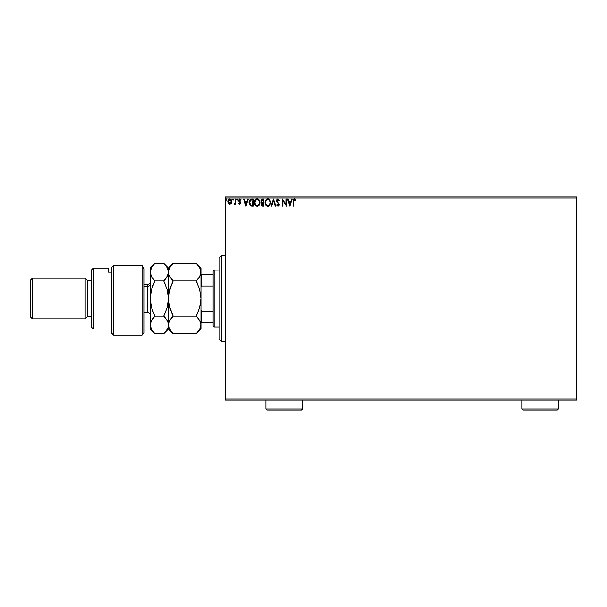 <?xml version="1.0" encoding="UTF-8"?>
<svg xmlns="http://www.w3.org/2000/svg" width="607" height="607" viewBox="0 0 607 607"><rect width="100%" height="100%" fill="white"/><g stroke="black" fill="none" stroke-linecap="round" stroke-linejoin="round"><path stroke-width="0.91" d="M225.311 400.066L576.65 400.066L225.311 400.066L225.311 197.996L576.65 197.996L576.65 399.049L225.311 399.049L225.311 400.066M231.783 201.592L231.252 203.436L231.783 201.592C231.798 200.12 231.13 199.233 229.772 198.921C228.429 199.233 227.762 200.12 227.769 201.592L228.3 203.444L229.772 204.301L231.252 203.436L231.753 201.129L230.66 199.172L228.892 199.172L228.042 200.242L227.8 202.085L228.93 204.066L230 204.286L231.115 203.618M235.425 199.013L235.971 199.013L235.425 199.013L235.304 202.715L234.059 204.119L234.803 204.218L235.425 203.444L235.425 204.21L235.971 204.21L235.971 199.013L235.971 204.21L235.971 199.013L235.425 199.013L235.341 202.541L234.059 204.119L235.425 203.444L235.425 204.21L235.971 204.21L235.425 204.21M239.765 204.301L240.554 203.846L240.797 202.73L239.295 200.105L240.987 199.627L239.727 198.929L238.771 199.9L238.885 201.228L240.258 202.958L239.811 203.656L239.029 203.11L238.71 203.557L239.765 204.301L238.71 203.557L239.765 204.301L240.804 202.935L239.257 200.393L239.924 199.559L240.675 200.105L240.987 199.627L239.864 198.921L238.71 200.424L240.258 202.958L239.727 203.664L239.029 203.11L238.71 203.557L239.029 203.11L239.848 203.641L240.129 202.488L238.71 200.424L239.583 201.956L238.885 201.228M251.571 199.013L249.606 200.082L249.022 202.973L250.19 205.606L252.3 206.122L253.377 206.122L253.377 199.013L251.73 199.013C249.834 199.271 248.923 200.424 249.007 202.48L250.615 205.864L253.377 206.122L253.377 199.013L253.377 206.122L252.3 206.122M260.858 200.841L262.528 199.013L263.954 199.013L261.822 199.172L260.873 200.667L261.124 202.123L261.974 202.844L261.344 203.929L261.526 205.356L262.27 206.031L263.954 206.122L263.954 199.013L263.954 206.122L263.954 199.013L262.528 199.013L260.851 201.031L261.974 202.844L261.306 204.362L262.945 206.122L263.954 206.122L262.649 206.107M271.746 206.122L271.147 206.122L273.431 199.013L271.147 206.122L271.746 206.122L273.476 200.727L275.199 206.122L275.798 206.122L273.522 199.013L275.798 206.122L273.522 199.013L271.147 206.122L271.746 206.122L273.476 200.727L275.199 206.122L275.798 206.122L275.199 206.122M285.912 199.013L285.912 204.301L282.361 199.013L282.361 206.122L282.908 206.122L282.908 200.818L286.458 206.122L286.458 199.013L285.912 199.013L286.458 199.013L285.912 199.013L285.912 204.301L282.361 199.013L282.361 206.122L282.908 206.122L282.908 200.818L286.458 206.122L286.458 199.013L286.345 206.122M293.659 201.395L293.94 199.802L295.48 200.196L295.753 199.65L294.41 198.83L293.34 199.521L293.113 206.122L293.659 206.122L293.659 201.395L294.418 199.559L295.48 200.196L295.753 199.65L294.41 198.83L293.113 201.319L293.113 206.122L293.659 206.122L293.659 201.395M291.603 199.013L292.202 199.013L289.918 206.122L292.202 199.013L291.603 199.013L290.874 201.289L288.879 201.289L288.15 199.013L287.551 199.013L289.827 206.122L292.202 199.013L291.603 199.013L290.874 201.289L288.879 201.289L288.15 199.013L287.551 199.013L289.827 206.122L287.551 199.013L288.15 199.013M278.029 198.83L276.906 199.483L276.526 200.758L278.696 204.422L278.158 205.553L277.042 204.665L276.617 205.098L277.991 206.304L278.954 205.75L279.243 204.362L277.255 201.463L277.156 200.28L278.067 199.559L279.182 200.742L279.622 200.386L278.029 198.83L276.526 200.758L278.712 204.673L277.998 205.576L277.042 204.665L276.617 205.098L277.991 206.304L279.258 204.642L277.073 200.765L278.067 199.559L279.182 200.742L279.622 200.386L278.029 198.83M270.51 202.533L269.546 199.695L268.4 198.921L267.141 198.921L266.078 199.62L265.191 201.304L265.191 203.846L266.587 205.948L268.438 206.205L269.872 204.984L270.51 202.533C270.54 200.515 269.622 199.278 267.77 198.83C265.919 199.293 265.009 200.538 265.047 202.571C265.009 204.62 265.934 205.864 267.808 206.304C269.652 205.819 270.555 204.567 270.51 202.533M259.94 202.533C259.963 200.515 259.052 199.278 257.201 198.83C255.35 199.293 254.439 200.538 254.47 202.571C254.439 204.62 255.357 205.864 257.239 206.304C259.083 205.819 259.978 204.567 259.94 202.533L259.28 200.105L257.201 198.83L255.122 200.128L254.47 202.571L255.13 205.029L257.08 206.297L258.923 205.5L259.933 202.852M247.679 199.013L248.278 199.013L246.002 206.122L248.278 199.013L247.679 199.013L246.95 201.289L244.955 201.289L244.226 199.013L243.627 199.013L245.903 206.122L248.278 199.013L247.679 199.013L246.95 201.289L244.955 201.289L244.226 199.013L243.627 199.013L245.903 206.122L243.627 199.013L244.226 199.013M237.709 199.513L237.254 198.921L236.791 199.513L237.254 200.105L237.709 199.513L237.254 200.105L237.709 199.513L237.254 200.105L236.791 199.513L237.254 200.105L236.791 199.513L237.254 198.921L236.791 199.513L237.254 198.921L237.709 199.513L237.254 200.105L236.791 199.513L237.254 198.921L237.709 199.513L237.254 200.105L236.791 199.513L237.254 198.921L237.709 199.513M233.513 199.513L232.959 198.937L232.625 199.718L233.399 199.908L233.513 199.513L233.058 200.105L233.513 199.513L233.058 200.105L232.602 199.513L233.058 200.105L232.602 199.513L233.058 198.921L232.602 199.513L233.058 198.921L233.513 199.513L233.058 200.105L232.602 199.513L233.058 198.921L233.513 199.513L233.058 200.105L232.602 199.513L233.058 198.921L233.513 199.513L233.058 200.105L232.602 199.513L233.058 198.921L233.513 199.513M226.168 198.929L226.677 199.513L226.221 198.921L226.677 199.513L226.221 198.921L225.766 199.513L226.221 198.921L226.669 199.407L225.88 199.126L226.024 200.052L226.677 199.513L226.221 200.105L226.677 199.513L226.221 200.105L225.766 199.513L226.221 200.105L225.766 199.513L226.221 198.921L225.766 199.513L226.221 198.921L226.677 199.513L226.221 200.105L225.766 199.513L226.221 198.921L226.677 199.513L226.221 200.105L225.766 199.513L226.221 198.921L226.677 199.513L226.274 200.098M576.65 196.979L225.311 196.979L225.311 399.049L576.65 399.049L576.65 400.066L576.65 197.996L225.311 197.996L225.311 196.979L576.65 196.979L576.65 197.996L576.65 196.979M293.659 206.122L293.113 206.122M295.48 199.346L295.48 200.196L294.418 199.559M295.48 200.196L294.774 199.665M293.796 200.029L293.667 200.841M293.682 200.568L293.811 199.999M289.88 204.407L289.114 202.017L290.639 202.017L289.88 204.407L289.114 202.017L290.639 202.017L289.88 204.407M282.908 206.122L282.361 206.122L282.483 199.013M279.508 200.113L279.182 200.742L279 200.356M277.854 199.589L277.323 199.946M277.096 200.522L277.346 201.623M277.08 200.644L279.258 204.787M279.19 205.227L278.954 205.75M276.617 205.098L277.042 204.665L277.278 205.06M277.308 205.113L278.158 205.553M277.042 204.665L277.998 205.576L278.704 204.551M278.704 204.832L278.287 203.641M278.522 203.96L277.809 203.155M276.557 201.114L276.853 201.972M276.762 199.718L277.209 199.142M277.126 199.225L277.847 198.846M266.094 205.53L265.707 205.037M265.259 204.073L265.403 204.46M265.699 200.12L266.086 199.62M266.905 199.013L267.444 198.853M270.358 201.274L270.153 200.667M269.766 203.823L269.887 203.36M268.089 205.545L267.786 205.576C266.298 205.196 265.562 204.195 265.593 202.571L265.616 203.087L265.593 202.571C265.555 200.932 266.291 199.931 267.786 199.559C269.265 199.931 269.994 200.917 269.963 202.541L269.94 202.025L269.963 202.541C270.001 204.164 269.273 205.181 267.786 205.576L267.915 205.568M265.949 204.24L266.2 204.665M265.965 204.278L265.714 203.595M267.535 205.553L266.943 205.348M265.714 201.539L266.632 199.991M266.253 200.378L265.912 200.955M265.616 202.055L265.707 201.547M269.652 200.978L269.804 201.372M268.749 199.855L269.447 200.591M261.723 202.723L261.018 201.903M261.511 201.607L261.397 201.031L263.4 199.741L263.4 202.381L262.254 202.298L263.127 202.381L262.254 202.298L261.427 201.342M262.095 205.12L261.958 203.777L262.702 203.148M261.905 203.929L263.4 203.11L263.4 205.394L261.852 204.347L262.072 205.098M262.065 202.222L261.518 201.63M261.427 200.72L261.951 199.9M263.127 203.11L263.4 205.394L262.839 205.394M259.902 203.178L259.713 204.081M259.621 204.324L259.303 204.984M256.2 206.054L255.137 205.037M254.69 204.073L254.826 204.46M254.53 203.36L254.485 202.89M254.485 202.252L254.652 201.19M254.887 200.56L255.509 199.62M256.329 199.013L256.867 198.853M258.415 199.195L259.272 200.098M259.28 200.105L258.407 199.187M255.122 200.128L254.75 200.894M259.083 200.978L258.559 200.189M259.197 203.823L259.394 202.541C259.424 204.164 258.703 205.181 257.216 205.576L257.216 205.576C255.729 205.196 254.993 204.195 255.023 202.571C254.986 200.932 255.714 199.931 257.216 199.559C258.696 199.931 259.417 200.917 259.394 202.541L259.318 203.36M258.711 204.749L257.345 205.568M255.372 204.24L255.63 204.665M255.023 202.571L255.046 203.087L255.023 202.571M255.395 204.278L255.145 203.595M255.145 201.539L256.063 199.991M255.684 200.378L255.342 200.955M259.394 202.541L259.364 202.025L259.394 202.541M258.87 200.591L259.235 201.372M257.861 205.439L258.597 204.893M251.875 206.114L250.82 205.948M249.181 203.922L249.007 202.723M249.014 202.154L249.075 201.539M249.082 203.459L249.34 204.407M250.016 204.407L251.086 205.257L249.568 202.882L250.463 200.113L252.831 199.741L252.831 205.394L250.903 205.189L249.834 204.051M249.978 200.667L250.463 200.113M252.08 205.386L251.677 205.356M245.956 204.407L245.19 202.017L246.715 202.017L245.956 204.407L245.19 202.017L246.715 202.017L245.956 204.407M239.166 203.299L239.727 203.664L240.258 202.958L239.583 201.956L240.129 202.488M239.029 203.11L239.727 203.664L240.258 202.958M240.987 199.627L239.864 198.921L240.987 199.627L240.607 200.007M240.675 200.105L239.773 199.582M239.924 199.559L239.386 200.894L240.804 202.935M239.287 200.128L239.651 201.183M239.257 200.393L239.97 201.425L239.257 200.393M240.789 203.17L240.691 203.588M236.791 199.513L237.254 200.105L236.791 199.513L237.2 198.929M234.477 204.301L234.059 204.119L235.349 203.595M235.068 204.005L234.643 204.278M234.059 204.119L234.719 203.633M234.317 203.565L235.341 202.541L235.425 200.758M235.425 201.205L235.417 201.653M232.602 199.513L233.058 198.921L232.61 199.407M228.065 203.011L227.8 202.078M228.042 200.242L228.262 199.832M229.894 198.929L230.554 199.111M231.487 200.181L231.669 200.682L231.487 200.181M231.077 199.536L230.66 199.172M229.78 199.559L231.237 201.592L229.689 203.656L228.399 200.902L228.338 201.941L229.78 199.559L230.797 200.12M230.895 200.264L231.214 201.243M229.689 203.656L231.237 201.592L230.121 203.603M229.605 203.648L228.338 201.941M226.677 199.513L226.221 200.105M269.842 201.524L269.94 202.025M265.714 203.588L265.616 203.087M262.778 199.741L263.4 199.741L263.127 202.381M255.046 202.055L255.137 201.547M259.272 201.524L259.364 202.025M256.708 205.492L256.048 205.113M255.137 203.588L255.046 203.087M252.246 199.741L252.831 199.741L252.474 205.394M228.399 200.902L228.657 200.264M231.153 202.283L230.888 202.928M221.252 341.172L219.218 339.138L219.218 257.907L221.252 255.873L225.311 255.873L221.252 255.873L221.252 341.172L225.311 341.172L221.252 341.172L221.252 255.873L219.218 257.907L219.218 339.138L221.252 341.172M213.125 311.088L213.125 325.944L214.142 326.953L214.142 270.092L213.125 271.109L213.125 311.088L213.125 271.109L214.142 270.092L214.142 326.953L219.218 326.953L214.142 326.953L213.125 325.944L213.125 311.088L201.554 311.088L200.94 309.691L201.554 311.088L201.554 322.894L213.125 322.894L201.554 322.894L201.554 311.088L213.125 311.088M219.218 270.092L214.142 270.092L219.218 270.092M200.94 322.894L201.554 322.894L200.94 322.894M200.94 287.354L201.554 285.965L213.125 285.965L201.554 285.965L201.554 274.152L200.94 274.152L201.554 274.152L201.554 285.965L200.94 287.354M213.125 274.152L201.554 274.152L213.125 274.152M142.046 265.297L144.079 268.628L142.046 265.297L113.615 265.297L113.615 335.079L113.615 265.297L111.582 267.543L111.582 333.046L111.582 267.543L113.615 265.297L142.046 265.297L142.046 335.079L142.046 265.297L144.079 268.628L142.046 265.297M144.079 333.046L142.046 335.079L144.079 333.046L144.079 268.628L144.079 333.046M93.303 268.059L91.278 270.092L91.278 326.953L93.303 328.986L93.303 268.059L93.303 328.986L111.582 328.986L93.303 328.986L91.278 326.953L91.278 270.092L93.303 268.059L108.539 268.059L93.303 268.059M85.185 318.834L87.211 316.801L87.211 280.244L85.185 278.218L85.185 318.834L85.185 278.218L32.383 278.218L30.35 280.244L30.35 316.801L32.383 318.834L32.383 278.218L32.383 318.834L85.185 318.834L32.383 318.834L30.35 316.801L30.35 280.244L32.383 278.218L85.185 278.218L87.211 280.244L87.211 316.801L91.278 316.801L87.211 316.801L85.185 318.834M91.278 280.244L87.211 280.244L91.278 280.244M108.539 269.098L108.539 272.141L111.582 272.141L108.539 272.141L108.539 268.059M144.079 312.742L147.736 312.742L147.736 286.216A2.436 2.109 180 0 0 150.172 284.099A2.436 2.109 0 0 1 147.736 286.216L144.079 286.216L147.736 286.216L147.736 284.311C149.208 284.159 150.028 283.348 150.172 281.868M198.125 318.212L196.228 316.11L199.612 320.359L200.94 324.904L199.635 329.419L196.228 333.698L173.162 333.698L169.778 329.449L168.45 324.904L169.755 320.39L173.162 316.11L196.228 316.11L199.612 320.359L200.94 324.904L200.94 298.523L199.635 307.559L196.228 316.11L173.162 316.11L169.778 307.612L168.45 298.523L169.755 289.493L173.162 280.935L196.228 280.935L199.612 289.44L200.94 298.523L200.94 272.141L199.627 276.671L196.228 280.935L173.162 280.935L169.763 276.663L168.792 274.432L168.45 272.141L169.763 267.619L173.162 263.347L196.228 263.347L199.627 267.619L200.94 272.141L200.94 268.059L200.598 274.44L199.627 276.671L196.228 280.935L198.034 278.954M198.132 265.449L196.228 263.347L173.162 263.347L172.745 263.772M153.131 265.267L154.884 263.347L163.738 263.347L167.137 267.619L168.45 272.141L168.45 298.523L168.45 272.141L169.763 267.619L173.162 263.347L168.45 268.059L168.784 274.417L168.45 272.141L168.784 274.417L171.204 278.765M200.591 274.455L200.242 275.434M171.265 278.841L173.162 280.935L170.901 286.056M169.27 291.413L168.792 293.94L169.27 291.398M169.353 305.996L168.45 298.523L168.792 303.113L168.784 293.97L171.257 285.138M171.128 311.581L173.162 316.11L169.763 320.382L168.792 322.62L171.257 318.212L169.763 320.382M200.12 305.632L200.94 298.523L199.635 307.559L196.228 316.11L198.489 310.981M200.12 305.647L200.598 303.113M199.908 320.906L200.196 321.52M168.45 272.27L167.13 276.671L163.738 280.935L167.122 289.44L168.45 298.523L167.137 307.559L163.738 316.11L167.122 320.359L168.101 322.598L168.45 328.986L168.45 298.523L168.45 324.904L168.799 327.219L168.45 324.904L169.239 321.414M163.738 333.698L154.884 333.698L152.987 331.604L154.884 333.698L163.738 333.698L167.137 329.419L168.109 327.181L168.101 322.598L168.109 327.196L167.137 329.419L163.738 333.698L168.45 328.986L173.162 333.698L171.265 331.604L173.162 333.698L196.228 333.698L196.645 333.273M200.636 327.082L199.635 329.419L196.228 333.698L200.94 328.986L200.94 324.904L200.606 327.181M173.162 316.11L171.265 318.205L173.162 316.11L169.3 305.784M172.365 264.174L171.265 265.441M168.799 327.219L171.295 331.642M196.228 316.11L198.125 311.922M198.11 285.093L196.82 282.149M200.94 272.27L200.94 298.523L199.612 289.44L196.228 280.935M199.65 267.657L200.598 269.849M200.94 268.059L196.228 263.347L199.627 267.619M198.125 331.604L196.873 333.038M200.94 328.986L200.94 298.523M167.744 275.441L168.45 272.141L168.45 268.059L163.738 263.347L154.884 263.347L154.466 263.772M168.101 274.455L165.635 278.841L167.122 276.686L163.738 280.935L165.635 278.841M165.757 285.434L164.322 282.149M167.623 305.647L168.45 298.523L168.101 293.932L168.109 303.075L167.137 307.559L163.738 316.11L165.999 310.981M168.45 324.904L167.699 321.498M165.696 318.288L168.101 322.598M150.172 328.986L150.172 268.059L150.172 328.986L154.884 333.698L151.5 329.449L150.172 324.904L151.484 320.382L154.884 316.11L152.987 318.205L154.884 316.11L151.5 307.612L150.172 298.523L151.484 289.493L154.884 280.935L151.484 276.663L150.172 272.141L151.484 267.619L154.884 263.347L150.172 268.059M150.9 321.543L154.884 316.11L163.738 316.11L154.884 316.11M151.78 319.897L150.513 322.613L150.521 327.211L150.172 324.904M151.022 305.784L150.172 298.523L150.506 293.97L151.484 289.493L154.884 280.935L152.623 286.056M152.865 311.611L150.991 305.632M152.918 331.521L151.515 329.487M150.521 269.834L152.987 265.441M151.181 276.102L150.172 272.141L150.513 274.425L150.513 269.842M152.19 277.786L151.484 276.663M150.521 293.902L150.991 291.398L150.521 293.902M151.484 276.655L154.884 280.935L163.738 280.935L154.884 280.935L152.987 285.123M163.738 263.347L167.137 267.619L168.109 269.849M163.738 280.935L167.122 289.44L168.45 298.523M151.5 329.449L150.521 327.219M165.635 311.922L163.738 316.11L165.635 318.205M167.631 305.632L168.101 303.113M147.736 312.597L147.736 286.216M521.815 409.004L522.832 410.021L557.355 410.021L558.372 409.004L521.815 409.004L558.372 409.004L558.372 400.066L558.372 409.004L557.355 410.021L522.832 410.021L521.815 409.004L521.815 400.066L521.815 409.004M265.927 409.004L266.943 410.021L301.467 410.021L302.483 409.004L265.927 409.004L302.483 409.004L302.483 400.066L302.483 409.004L301.467 410.021L266.943 410.021L265.927 409.004L265.927 400.066L265.927 409.004M142.046 335.079L113.615 335.079L111.582 333.046M147.736 284.311L144.079 284.311M147.736 312.742C149.208 312.886 150.028 313.698 150.172 315.177"/></g></svg>
